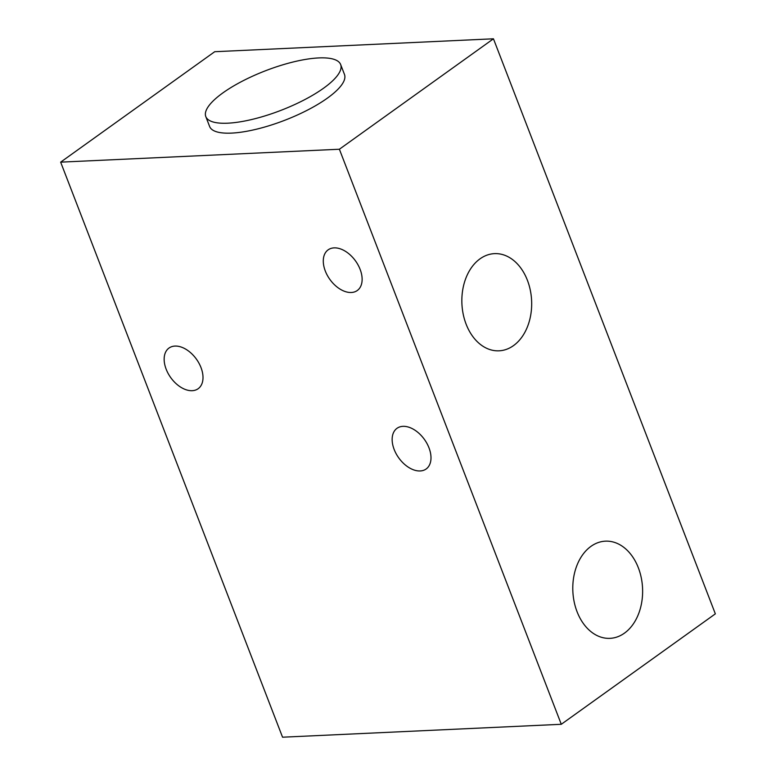 <?xml version="1.0" encoding="UTF-8"?>
<svg xmlns="http://www.w3.org/2000/svg" width="776" height="776" viewBox="0 0 776 776"><rect width="100%" height="100%" fill="white"/><g stroke="black" fill="none" stroke-linecap="round" stroke-linejoin="round"><path stroke-width="1.16" d="M174.969 346.077A25.016 15.811 -125.6 0 0 169.003 348.046A25.016 15.811 -125.6 0 0 168.149 373.489A25.016 15.811 -125.6 0 0 192.186 390.687A25.016 15.811 -125.6 0 0 198.152 388.718A25.016 15.811 -125.6 0 0 199.005 363.275A25.016 15.811 -125.6 0 0 174.969 346.077M334.097 247.874A25.016 15.811 -125.6 0 0 328.132 249.853A25.016 15.811 -125.6 0 0 327.278 275.286A25.016 15.811 -125.6 0 0 351.315 292.494A25.016 15.811 -125.6 0 0 357.28 290.515A25.016 15.811 -125.6 0 0 358.134 265.082A25.016 15.811 -125.6 0 0 334.097 247.874M402.967 426.344A25.016 15.811 -125.6 0 0 396.992 428.313A25.016 15.811 -125.6 0 0 396.148 453.756A25.016 15.811 -125.6 0 0 420.175 470.954A25.016 15.811 -125.6 0 0 426.15 468.985A25.016 15.811 -125.6 0 0 426.994 443.542A25.016 15.811 -125.6 0 0 402.967 426.344M227.707 123.19A72.275 21.253 -21.1 0 0 304.211 99.91A72.275 21.253 -21.1 0 0 340.654 64.544A72.275 21.253 -21.1 0 0 318.752 57.928A72.275 21.253 -21.1 0 0 242.238 81.208A72.275 21.253 -21.1 0 0 205.795 116.575A72.275 21.253 -21.1 0 0 227.707 123.19M205.795 116.575L209.627 126.488A72.275 21.253 -21.1 0 0 231.529 133.103A72.275 21.253 -21.1 0 0 308.043 109.823A72.275 21.253 -21.1 0 0 344.476 74.457L340.654 64.544M638.347 567.789A48.645 34.881 -92.7 0 1 609.955 638.347A48.645 34.881 -92.7 0 1 577.063 611.711A48.645 34.881 -92.7 0 1 605.455 541.163A48.645 34.881 -92.7 0 1 638.347 567.789M527.399 280.262A48.645 34.881 -92.7 0 1 499.007 350.82A48.645 34.881 -92.7 0 1 466.124 324.184A48.645 34.881 -92.7 0 1 494.506 253.636A48.645 34.881 -92.7 0 1 527.399 280.262M493.449 38.8L214.719 51.711L60.654 162.145L282.551 737.2L561.281 724.289L715.346 613.855L493.449 38.8L339.384 149.234L60.654 162.145M339.384 149.234L561.281 724.289"/></g></svg>
